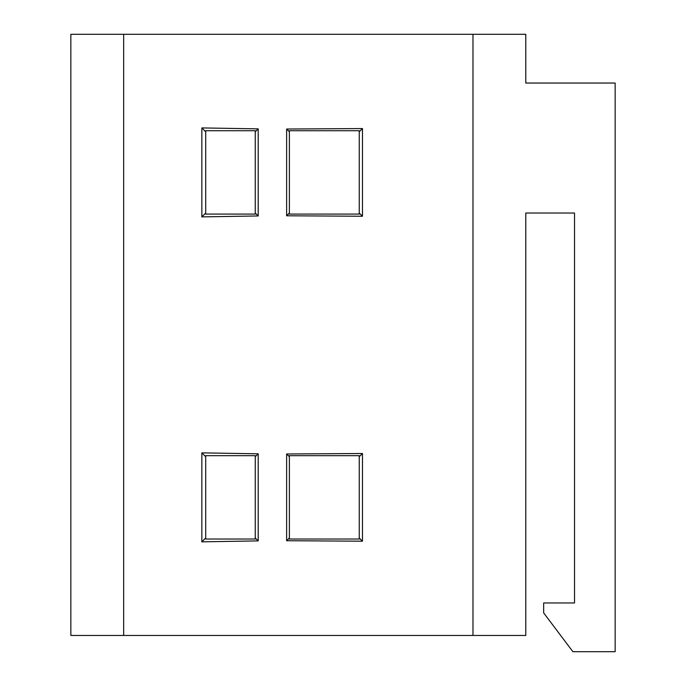 <?xml version="1.0" encoding="UTF-8"?>
<svg xmlns="http://www.w3.org/2000/svg" width="686" height="686" viewBox="0 0 686 686"><rect width="100%" height="100%" fill="white"/><g stroke="black" fill="none" stroke-linecap="round" stroke-linejoin="round"><path stroke-width="1.03" d="M472.98 34.3L472.98 635.45L525.785 635.45L525.785 213.02L574.525 213.02L574.525 602.96L543.655 602.96L543.655 612.89L572.904 651.7L615.145 651.7L615.145 83.04L525.785 83.04L525.785 34.3L70.855 34.3L70.855 635.45L123.66 635.45L123.66 34.3M255.261 130.717L205.706 130.717L205.706 214.083L255.261 214.083L255.261 130.717M255.261 455.667L205.706 455.667L205.706 539.033L255.261 539.033L255.261 455.667M289.381 539.033L359.25 539.033L359.25 455.667L289.381 455.667L289.381 539.033M359.25 130.717L289.381 130.717L289.381 214.083L359.25 214.083L359.25 130.717M362.474 453.506L362.474 541.194L286.628 540.722L286.628 453.978L362.474 453.506L359.25 456.73M258.193 215.953L201.847 216.887L201.847 127.922L258.193 128.857L258.193 215.953L255.261 213.02M362.474 216.244L286.628 215.781L286.628 129.028L362.474 128.556L362.474 216.244L359.25 213.02M258.193 453.806L258.193 540.894L201.847 541.837L201.847 452.863L258.193 453.806L255.261 456.73M472.98 635.45L123.66 635.45M258.193 540.894L255.261 537.97M201.847 541.837L205.706 537.97M201.847 452.863L205.706 456.73M258.193 128.857L255.261 131.781M201.847 127.922L205.706 131.781M201.847 216.887L205.706 213.02M286.628 215.781L289.381 213.02M286.628 129.028L289.381 131.781M362.474 128.556L359.25 131.781M286.628 540.722L289.381 537.97M286.628 453.978L289.381 456.73M362.474 541.194L359.25 537.97"/></g></svg>
